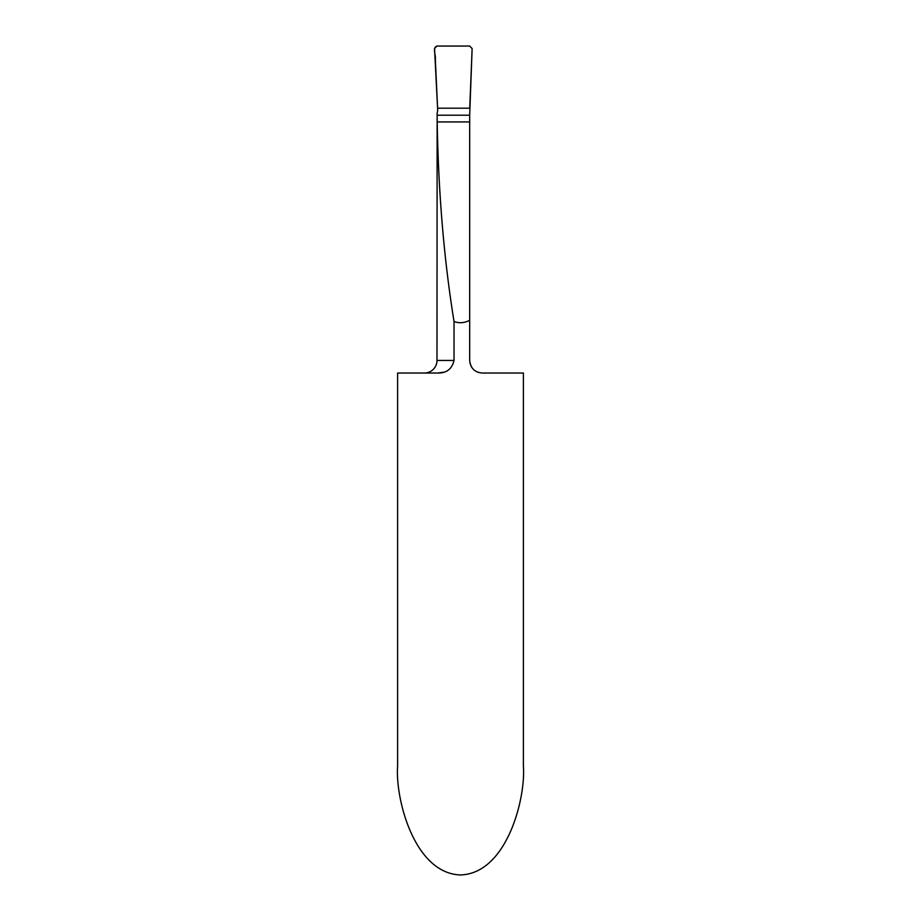 <?xml version="1.0" encoding="UTF-8"?>
<svg xmlns="http://www.w3.org/2000/svg" width="921" height="921" viewBox="0 0 921 921"><rect width="100%" height="100%" fill="white"/><g stroke="black" fill="none" stroke-linecap="round" stroke-linejoin="round"><path stroke-width="1.38" d="M424.408 373.028A12.572 12.572 0 0 0 436.98 360.456L437.141 113.11A12.572 12.572 0 0 0 437.625 108.931L434.528 48.468L436.98 46.05L469.675 46.05L472.128 48.617L469.675 115.217L437.141 115.217L437.199 121.94C438.419 193.272 444.037 259.791 454.03 321.51L454.03 360.456C451.981 369.033 446.535 373.224 437.694 373.028L397.619 373.028L397.619 766.042C395.097 797.897 413.955 873.465 460.5 874.95C507.045 873.465 525.903 797.897 523.381 766.042L523.381 373.028L482.259 373.028C474.776 372.429 470.585 368.239 469.675 360.456L469.675 320.278C464.483 323.041 459.268 323.444 454.03 321.51M437.141 113.11L437.141 115.217M469.733 108.194L437.59 108.194L469.733 108.194M469.675 320.278L469.675 115.217M437.694 373.028L443.807 372.176M469.675 360.456L470.147 363.841M470.884 365.81L471.909 367.606M473.313 369.298L474.822 370.599M476.894 371.831L478.621 372.487M472.128 48.56L469.675 46.05L436.98 46.05C432.076 47.95 436.059 54.995 435.334 59.232L437.59 108.194L469.733 108.194L472.128 48.617M436.98 360.456L454.03 360.456M469.675 121.94L437.199 121.94"/></g></svg>
